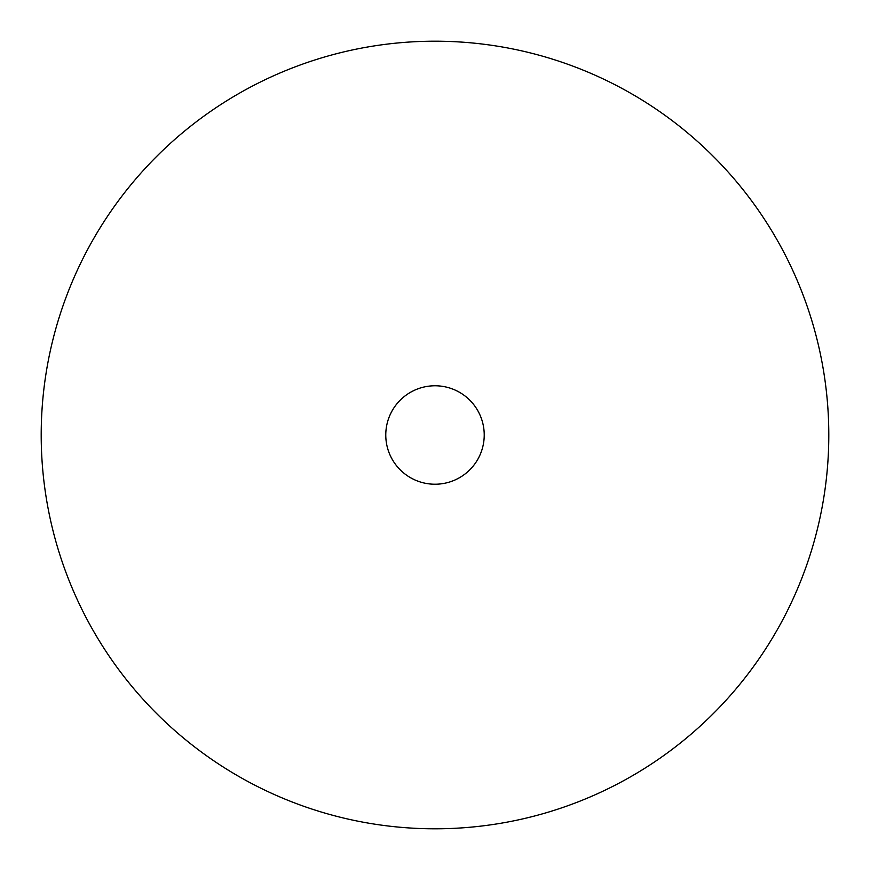 <?xml version="1.0" encoding="UTF-8"?>
<svg xmlns="http://www.w3.org/2000/svg" width="870" height="870" viewBox="0 0 870 870"><rect width="100%" height="100%" fill="white"/><g stroke="black" fill="none" stroke-linecap="round" stroke-linejoin="round"><path stroke-width="1.3" d="M226.82 100.724A393.805 393.805 0 0 0 100.724 643.18A393.805 393.805 0 0 0 643.18 769.276A393.805 393.805 0 0 0 769.276 226.82A393.805 393.805 0 0 0 226.82 100.724M385.856 437.806A49.22 49.22 0 0 0 437.806 484.144A49.22 49.22 0 0 0 484.144 432.194A49.22 49.22 0 0 0 432.194 385.856A49.22 49.22 0 0 0 385.856 437.806"/></g></svg>

